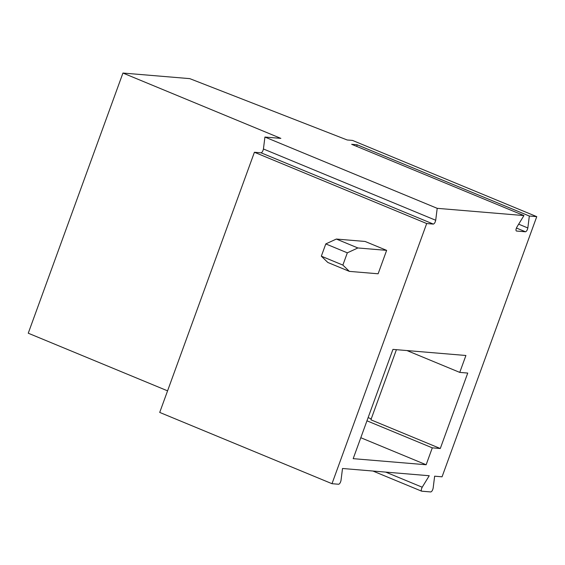 <?xml version="1.0" encoding="UTF-8"?>
<svg xmlns="http://www.w3.org/2000/svg" width="565" height="565" viewBox="0 0 565 565"><rect width="100%" height="100%" fill="white"/><g stroke="black" fill="none" stroke-linecap="round" stroke-linejoin="round"><path stroke-width="0.85" d="M331.994 483.697L159.718 412.422L254.412 152.26L261.087 152.818C262.153 152.416 262.937 151.145 263.431 148.991L264.921 137.055L280.862 138.383L122.944 73.047L189.769 78.634L122.944 73.047L28.25 333.209L122.944 73.047L280.862 138.383L264.921 137.055L437.204 208.33L435.707 220.265C435.212 222.419 434.429 223.698 433.362 224.093L426.688 223.535L331.994 483.697L338.675 484.254L331.994 483.697L426.688 223.535L433.362 224.093C434.429 223.698 435.212 222.419 435.707 220.265L263.431 148.991C262.937 151.145 262.153 152.416 261.087 152.818L433.362 224.093L261.087 152.818L254.412 152.26L426.688 223.535L254.412 152.26L159.718 412.422L331.994 483.697M342.51 468.491L341.013 480.427C340.518 482.581 339.742 483.859 338.675 484.254C339.742 483.859 340.518 482.581 341.013 480.427L342.51 468.491L429.238 475.737L422.21 487.214L429.238 475.737L342.51 468.491M421.716 491.19C420.989 490.646 421.158 489.318 422.21 487.214L385.669 472.093L422.21 487.214C421.158 489.318 420.989 490.646 421.716 491.19L430.805 491.953C431.872 491.557 432.656 490.279 433.15 488.125L434.64 476.189L433.15 488.125C432.656 490.279 431.872 491.557 430.805 491.953L421.596 491.162L372.928 471.033M467.742 373.062L459.755 372.399L406.977 350.561L459.755 372.399L467.742 373.062L440.283 448.511L370.894 419.802L440.283 448.511L432.296 447.847L440.283 448.511L467.742 373.062M368.126 417.606L371.226 418.884L368.126 417.606M366.96 420.812L432.296 447.847L426.144 464.755L360.802 437.72L426.144 464.755L353.182 458.66L426.144 464.755L432.296 447.847L366.96 420.812M516.904 227.052C515.845 229.157 515.683 230.485 516.403 231.029L525.492 231.791L516.41 228.034L525.492 231.791L516.403 231.029C515.683 230.485 515.845 229.157 516.904 227.052L523.932 215.576L437.204 208.33L523.932 215.576L351.656 144.301L357.052 144.753L529.334 216.028L527.837 227.963C527.343 230.117 526.566 231.396 525.492 231.791C526.566 231.396 527.343 230.117 527.837 227.963L529.334 216.028L536.75 216.649L529.334 216.028L357.052 144.753L351.656 144.301L523.932 215.576L516.904 227.052M347.327 252.83L325.793 243.918L321.33 256.178L342.87 265.091L347.327 252.83L357.878 247.964L336.345 239.052L325.793 243.918L347.327 252.83L342.87 265.091L321.33 256.178L327.82 262.471L349.361 271.377L327.82 262.471L321.33 256.178L325.793 243.918L336.345 239.052L365.103 241.46L386.637 250.366L357.878 247.964L347.327 252.83M392.95 349.389L353.182 458.66L392.95 349.389L465.913 355.491L459.755 372.399L465.913 355.491L392.95 349.389M434.64 476.189L442.056 476.811L536.75 216.649L352.511 140.424L347.185 139.979L189.769 78.634L347.185 139.979L352.511 140.424L536.75 216.649L442.056 476.811L434.64 476.189M28.25 333.209L167.572 390.846L28.25 333.209M378.119 273.785L349.361 271.377L342.87 265.091L349.361 271.377L378.119 273.785L386.637 250.366L378.119 273.785M396.418 349.679L370.894 419.802L396.418 349.679M356.84 146.448L357.052 144.753L356.84 146.448M518.663 224.171L527.837 227.963L518.663 224.171M386.637 250.366L365.103 241.46L336.345 239.052L357.878 247.964L386.637 250.366M435.707 220.265L437.204 208.33L264.921 137.055L263.431 148.991L435.707 220.265"/></g></svg>
